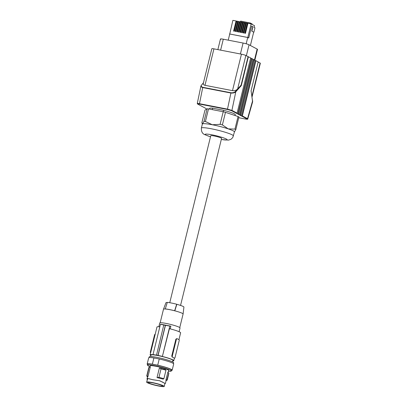 <?xml version="1.0" encoding="UTF-8"?>
<svg xmlns="http://www.w3.org/2000/svg" width="407" height="407" viewBox="0 0 407 407"><rect width="100%" height="100%" fill="white"/><g stroke="black" fill="none" stroke-linecap="round" stroke-linejoin="round"><path stroke-width="0.61" d="M202.93 106.863L204.085 107.479A0.346 0.315 118 0 1 203.932 107.397M254.736 60.185L255.596 60.643L241.951 116.204L242.348 115.929L247.522 118.676L252.625 100.717L252.594 101.943L247.771 118.915L247.13 118.951L241.824 116.132M240.796 115.588L239.901 115.115A0.346 0.315 -62 0 0 240.298 114.84L253.861 59.615L254.757 60.094L241.193 115.313A0.346 0.315 -62 0 1 240.796 115.588L241.951 116.204M206.13 108.567A0.346 0.315 118 0 1 206.049 108.537L204.98 107.952A0.346 0.315 118 0 1 204.833 107.875M205.413 121.479L212.312 124.751A16.524 1.842 -166.2 0 0 202.493 123.87L204.014 121.352A18.437 2.055 13.8 0 1 205.413 121.479L208.506 108.893A18.437 2.055 -166.2 0 0 207.107 108.766L204.014 121.352M235.068 115.532L235.277 114.688A13.217 1.475 -166.2 0 0 223.575 110.297L220.116 124.328A18.437 2.055 13.8 0 1 222.39 124.918L228.22 128.861A16.524 1.842 -166.2 0 0 212.312 124.751L220.116 124.328M223.575 110.297L212.658 108.181L212.301 109.625M253.861 59.615L253.546 59.554L239.901 115.115L237.851 114.026A0.346 0.315 -62 0 0 238.248 113.751L251.811 58.532L251.501 58.471L237.851 114.026L236.701 113.416L237.093 113.141L250.656 57.916L248.077 56.654L241.081 85.134L241.285 85.643L248.392 56.715M238.751 114.504A0.346 0.315 -62 0 0 239.143 114.23L252.711 59.005L251.811 58.532M258.155 62.001L260.083 63.029L251.953 96.133M242.348 115.929L255.911 60.704L258.175 61.91L251.073 90.837L252.457 100.448M255.911 60.704L255.596 60.643M252.07 96.897L260.338 63.248A3.48 0.387 -166.2 0 0 260.083 63.029M236.828 113.482L231.522 110.668L231.919 110.389L227.498 109.132L199.359 103.673C197.532 103.342 196.922 103.363 197.522 103.719L197.751 104.116C197.217 103.775 197.766 103.754 199.41 104.05L202.717 87.566L201.317 86.945L200.936 85.908L197.268 103.51L197.675 104.09L202.849 106.838M241.081 85.134L237.622 89.011C236.223 90.334 234.513 90.878 232.494 90.644L204.98 85.307C203.698 85.012 203.144 84.381 203.312 83.42L211.838 48.703A3.48 0.387 13.8 0 1 213.934 48.85L241.448 54.187A3.48 0.387 13.8 0 1 245.859 55.474L248.077 56.654M241.285 85.643L235.795 91.789L235.465 91.427C234.468 92.481 232.972 92.923 230.973 92.76L202.828 87.307C201.175 86.757 200.793 85.953 201.694 84.88L203.429 82.936M169.75 302.722L210.77 135.719A5.566 0.621 13.8 0 1 215.201 136.182A5.566 0.621 13.8 0 1 221.179 138.019A5.566 0.621 13.8 0 1 221.581 138.375L180.55 305.423M207.107 108.766L204.975 110.109L201.882 122.7L202.493 123.87A16.524 1.842 -166.2 0 0 202.355 124.043L201.363 128.068C201.231 131.527 202.376 133.72 204.802 134.651L210.495 136.828M221.306 139.479L228.469 140.125L230.962 139.306L232.753 137.581L234.447 131.924A16.524 1.842 -166.2 0 0 233.252 130.861A16.524 1.842 -166.2 0 0 228.22 128.861L234.956 129.111A18.437 2.055 13.8 0 1 235.424 129.35A18.437 2.055 13.8 0 1 235.826 129.574L234.305 132.092M202.33 124.14L202.111 123.784L202.493 123.87M208.506 108.893L223.209 111.742A18.437 2.055 -166.2 0 1 225.478 112.327L238.049 116.524L234.956 129.111M235.826 129.574L238.919 116.987A18.437 2.055 -166.2 0 0 238.049 116.524M225.478 112.327L222.39 124.918M212.658 108.181A13.217 1.475 -166.2 0 0 209.605 108.379L209.437 109.071M253.546 59.554L252.686 59.096M251.501 58.471L250.636 58.013M254.828 60.236L257.494 49.384A4.696 0.524 -166.2 0 0 257.158 49.084L249.043 44.775A4.696 0.524 -166.2 0 0 243.091 43.04L223.301 39.199L220.609 50.147M220.808 39.301C220.009 38.792 220.838 38.757 223.301 39.199M252.157 24.425L252.248 24.054L250.163 22.95L240.644 21.103L240.466 21.825M250.163 22.95L249.99 23.672M251.648 26.109L252.818 26.73L251.745 31.09L253.678 32.143M251.745 31.09L253.683 32.122L250.397 45.492M246.184 43.773L247.726 37.495L229.746 34.01L228.235 40.156M247.726 37.495L248.733 37.978L247.817 37.495L251.16 23.896L247.944 23.275L245.472 33.343L244.724 33.201L247.197 23.128L246.357 22.965L243.885 33.038L243.137 32.891L245.609 22.823L244.77 22.66L242.297 32.728L241.544 32.585L244.022 22.512L243.183 22.349L240.705 32.423L239.957 32.275L242.43 22.207L241.59 22.044L239.118 32.112L238.37 31.97L240.842 21.897L240.003 21.734L237.53 31.807L236.782 31.66L239.255 21.591L238.416 21.429L235.943 31.497L235.19 31.349L237.668 21.281L236.828 21.118L234.351 31.191L233.603 31.044L236.075 20.971L232.865 20.35L229.736 34.056M248.733 37.978L251.658 26.058L252.818 26.73M251.902 31.12L252.971 26.76M251.16 23.896L254.492 25.666L254.08 27.345L254.975 27.818L253.902 32.184M236.772 21.342L236.075 20.971M238.36 21.647L237.668 21.281M239.947 21.958L239.255 21.591M241.539 22.268L240.842 21.897M243.127 22.573L242.43 22.207M244.714 22.884L244.022 22.512M246.301 23.189L245.609 22.823M247.888 23.499L247.197 23.128M236.732 21.495L236.121 21.378L233.74 31.069M238.324 21.805L237.713 21.683L235.332 31.38M239.911 22.11L239.301 21.993L236.92 31.685M241.499 22.421L240.888 22.299L238.507 31.995M243.086 22.726L242.475 22.609L240.094 32.301M244.678 23.036L244.068 22.919L241.682 32.611M246.266 23.341L245.655 23.224L243.274 32.916M247.853 23.652L247.242 23.535L244.861 33.226M247.817 37.495L229.528 33.944M237.093 113.141L231.919 110.389L235.795 91.789C234.722 92.816 233.074 93.228 230.861 93.02L202.717 87.566L202.828 87.307M167.272 302.482A9.234 1.033 -166.2 0 0 165.985 302.676L163.507 309.188A10.089 1.124 -166.2 0 0 163.502 309.203A10.089 1.124 -166.2 0 1 165.425 309.01A10.089 1.124 13.8 0 1 169.582 309.635A10.089 1.124 13.8 0 1 174.807 310.826L174.659 310.75A10.434 1.165 -166.2 0 0 165.278 308.928L165.425 309.01M174.659 310.75L176.679 304.233A9.58 1.068 -166.2 0 0 167.297 302.411L165.278 308.928M176.679 304.233L176.831 304.314A9.234 1.033 -166.2 0 1 183.918 307.082L183.099 313.995A10.089 1.124 -166.2 0 0 183.099 313.995A10.089 1.124 -166.2 0 0 174.807 310.826L176.831 304.314M158.837 326.735L159.763 322.965A10.434 1.165 13.8 0 1 160.546 322.726A10.434 1.165 13.8 0 1 172.029 324.801A10.434 1.165 13.8 0 1 180.031 327.945L179.105 331.71M159.829 326.816A12.174 1.358 -166.2 0 0 156.98 326.999L150.137 354.858A12.174 1.358 -166.2 0 0 150.86 355.555M176.414 339.265L172.288 356.049A0.87 0.351 101 0 0 172.405 357.061L174.517 358.18A0.87 0.351 -79 0 0 174.557 358.196A0.87 0.351 -79 0 0 175.046 357.514L179.166 340.73A0.87 0.351 101 0 0 179.055 339.718L176.938 338.599A0.87 0.351 -79 0 0 176.897 338.583A0.87 0.351 -79 0 0 176.414 339.265L175.885 339.163L171.759 355.947L172.095 357A12.174 1.358 13.8 0 1 173.463 357.621A12.174 1.358 13.8 0 1 174.211 358.124L174.247 358.129M175.885 339.163L176.897 338.583M170.212 328.856L170.869 326.17A60.872 24.466 101 0 0 169.831 326.093L162.388 356.41L169.439 328.663A12.174 1.358 13.8 0 1 180.627 332.804L178.943 339.662M162.597 356.522A12.174 1.358 13.8 0 1 173.784 360.668A12.174 1.358 13.8 0 1 172.817 360.953M170.869 326.17L161.493 324.354A60.872 24.466 101 0 0 160.45 324.277L163.904 325.035A60.872 24.466 101 0 0 163.762 325.04L156.512 355.138A12.698 1.414 -166.2 0 0 153.007 354.594L153.215 354.706A12.174 1.358 -166.2 0 0 150.137 354.858M153.007 354.594L160.45 324.277M154.991 335.114L154.523 335.022L150.402 351.806A0.87 0.351 101 0 0 150.514 352.813L150.626 352.874M154.523 335.022A0.87 0.351 -79 0 1 155.011 334.335A0.87 0.351 -79 0 1 155.052 334.351L155.011 334.335M162.388 356.41A12.698 1.414 -166.2 0 0 158.074 355.438L157.947 355.372A13.044 1.455 -166.2 0 0 156.385 355.067M150.626 356.517L150.982 355.067A11.304 1.262 13.8 0 1 157.855 355.565A11.304 1.262 13.8 0 1 172.939 360.46L172.583 361.909M158.074 355.438L165.471 325.335A60.872 24.466 101 0 0 165.323 325.341L163.762 325.04M169.831 326.093L165.471 325.335M157.947 355.372L165.323 325.341M149.104 357.605L149.303 356.807A12.52 1.399 13.8 0 1 156.848 357.346A12.52 1.399 13.8 0 1 173.621 362.785L173.428 363.583M171.372 370.482A12.871 1.435 -166.2 0 0 172.161 370.197A12.871 1.435 -166.2 0 0 157.718 365.196L152.376 364.158A12.871 1.435 -166.2 0 0 147.161 364.056A12.871 1.435 -166.2 0 0 147.726 364.677M168.417 371.225A12.174 1.358 -166.2 0 0 171.235 371.036L171.484 370.029A12.174 1.358 -166.2 0 0 159.987 365.807A12.174 1.358 -166.2 0 0 147.838 364.224L147.588 365.232A12.174 1.358 -166.2 0 0 150.005 366.702M171.235 371.036A12.174 1.358 -166.2 0 0 159.737 366.814A12.174 1.358 -166.2 0 0 147.588 365.232M149.918 367.043L150.208 365.873A9.478 1.058 13.8 0 1 158.247 366.773A9.478 1.058 13.8 0 1 168.62 370.395L168.101 372.512M146.662 382.127A9.046 1.007 -166.2 0 0 153.597 384.854A9.046 1.007 -166.2 0 0 163.553 386.65A9.046 1.007 -166.2 0 0 164.23 386.441A9.046 1.007 -166.2 0 0 157.295 383.715A9.046 1.007 -166.2 0 0 147.344 381.919A9.046 1.007 -166.2 0 0 146.662 382.127L147.426 379.034L148.163 378.566L147.777 378.439L152.63 379.68L159.829 380.779L164.85 383.374M166.025 380.535L167.211 380.148L166.926 379.843L165.888 380.179L166.153 380.443L165.405 383.46M165.888 380.179L167.826 372.298L168.885 373.326L167.211 380.143M157.026 377.569L158.964 377.335L163.894 378.668L163.136 379.131L157.026 377.569L159.376 368.004L165.481 369.566L165.985 370.172L161.05 368.839L159.376 368.004M148.163 378.566L152.793 379.751L159.829 380.779M164.983 383.358L159.661 380.799M164.255 383.099L164.642 383.185M147.604 379.884L146.988 378.988L147.777 378.439M147.731 377.152L146.734 376.007L147.019 375.773L147.98 376.495L147.532 376.77L146.988 378.988L147.41 379.09M149.41 378.764L150.188 379.059M162.037 386.207A7.351 0.819 -166.2 0 0 162.586 386.039A7.351 0.819 -166.2 0 0 156.944 383.821A7.351 0.819 -166.2 0 0 148.855 382.361A7.351 0.819 -166.2 0 0 148.306 382.529A7.351 0.819 -166.2 0 0 153.943 384.747A7.351 0.819 -166.2 0 0 162.037 386.207M163.894 378.668L165.985 370.172M158.964 377.335L161.05 368.839M166.926 379.843L168.803 373.168M168.6 373.021L167.826 372.298M146.734 376.007L148.82 367.511L150.178 366.977M147.019 375.773L149.11 367.277M147.98 376.495L150.331 366.931M172.161 370.197L173.687 363.985A12.871 1.435 -166.2 0 0 159.244 358.984L157.718 365.196M152.376 364.158L153.902 357.951L159.244 358.984M153.902 357.951A12.871 1.435 -166.2 0 0 148.687 357.845L147.161 364.056M241.193 115.313L240.298 114.84M204.085 107.479L204.98 107.952M238.248 113.751L239.143 114.23M247.771 118.915C248 119.307 247.237 119.348 245.487 119.022L238.741 117.715L245.472 119.017L245.675 118.778L245.472 119.017C247.115 119.312 247.665 119.292 247.13 118.951M231.522 110.668L227.554 109.503L227.498 109.132L230.973 92.76M232.494 90.644L241.448 54.187M235.465 91.427L237.622 89.011L245.859 55.474M204.98 85.307L213.934 48.85M227.554 109.503L199.41 104.05M203.057 106.934L197.751 104.116M221.316 139.438A11.304 1.262 -166.2 0 0 226.338 139.016A11.304 1.262 -166.2 0 0 212.011 134.834A11.304 1.262 -166.2 0 0 206.013 135.073A11.304 1.262 -166.2 0 0 210.505 136.783M233.455 135.953A16.524 1.842 -166.2 0 0 232.265 134.89A16.524 1.842 -166.2 0 0 227.228 132.891A16.524 1.842 -166.2 0 0 210.536 128.627A16.524 1.842 -166.2 0 0 201.363 128.068M249.043 44.775L246.352 55.734M257.158 49.084L254.487 59.951M243.091 43.04L240.405 53.983M172.095 357L172.405 357.061M171.759 355.947L172.288 356.049M150.865 351.897L150.402 351.806M162.434 382.005L162.734 382.046M204.004 107.448L204.899 107.926M251.083 90.603L252.594 101.943M203.495 82.662L200.936 85.908M217.862 49.613L220.467 39.001M179.762 327.569L183.094 314.011M173.784 360.668L174.4 358.165M150.239 366.956L149.756 367.094M164.977 383.404L164.23 386.441M160.17 322.756L163.502 309.203"/></g></svg>
